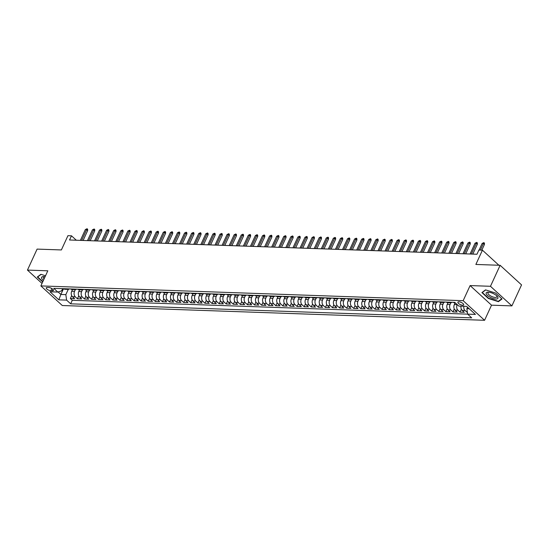 <?xml version="1.0" encoding="UTF-8"?>
<svg xmlns="http://www.w3.org/2000/svg" width="549" height="549" viewBox="0 0 549 549"><rect width="100%" height="100%" fill="white"/><g stroke="black" fill="none" stroke-linecap="round" stroke-linejoin="round"><path stroke-width="0.82" d="M458.937 301.813A3.177 1.167 -155.3 0 0 457.9 302.183A3.177 1.167 -155.3 0 0 459.321 304.029A3.177 1.167 -155.3 0 0 462.642 305.203A3.177 1.167 -155.3 0 0 463.679 304.839A3.177 1.167 -155.3 0 0 462.258 302.986A3.177 1.167 -155.3 0 0 458.937 301.813M511.894 305.889L521.55 284.904L500.132 265.297L490.477 286.29L470.109 285.576L463.157 300.687L484.575 320.293L491.527 305.175L511.894 305.889L490.477 286.29M463.157 300.687L40.866 285.912L62.284 305.519L484.575 320.293M40.866 285.912L47.818 270.801L27.45 270.087L42.019 283.421M27.45 270.087L37.106 249.102L61.371 249.946L67.939 235.679L71.48 235.802L69.551 239.995L476.957 254.249L478.886 250.049L482.434 250.179L475.866 264.446L500.132 265.297M72.489 289.556L71.706 291.258A3.973 2.779 92 0 0 72.482 296.734L74.589 298.67L70.341 298.526L71.679 295.609M75.337 289.625L74.54 291.361A3.973 2.779 92 0 0 75.309 296.837L77.423 298.773L78.768 295.856M77.423 298.773L81.677 298.917L79.564 296.988A3.973 2.779 92 0 1 78.795 291.505L79.578 289.803M86.66 290.05L85.877 291.752A3.973 2.779 92 0 0 86.646 297.235L88.76 299.164L84.512 299.02L85.85 296.103M93.749 290.297L92.966 292.006A3.973 2.779 92 0 0 93.735 297.483L95.849 299.418L91.594 299.267L92.939 296.35M100.831 290.545L100.048 292.253A3.973 2.779 92 0 0 100.817 297.73L102.931 299.665L98.683 299.514L100.021 296.597M107.92 290.792L107.137 292.5A3.973 2.779 92 0 0 107.906 297.977L110.02 299.912L105.765 299.761L107.11 296.844M115.002 291.045L114.219 292.747A3.973 2.779 92 0 0 114.988 298.224L117.102 300.159L112.854 300.008L114.192 297.098M122.091 291.293L121.308 292.994A3.973 2.779 92 0 0 122.077 298.471L124.191 300.406L119.936 300.255L121.281 297.345M129.173 291.54L128.391 293.241A3.973 2.779 92 0 0 129.159 298.718L131.273 300.653L127.025 300.502L128.363 297.592M136.262 291.787L135.473 293.489A3.973 2.779 92 0 0 136.248 298.965L138.362 300.9L134.107 300.756L135.452 297.839M143.344 292.034L142.562 293.736A3.973 2.779 92 0 0 143.33 299.219L145.444 301.147L141.196 301.003L142.534 298.086M150.433 292.281L149.644 293.99A3.973 2.779 92 0 0 150.419 299.466L152.533 301.394L148.278 301.25L149.616 298.333M157.515 292.528L156.733 294.237A3.973 2.779 92 0 0 157.501 299.713L159.615 301.648L155.367 301.497L156.705 298.581M164.604 292.775L163.815 294.484A3.973 2.779 92 0 0 164.59 299.96L166.704 301.895L162.449 301.744L163.787 298.828M171.686 293.022L170.904 294.731A3.973 2.779 92 0 0 171.672 300.207L173.786 302.142L169.538 301.991L170.876 299.075M178.775 293.276L177.986 294.978A3.973 2.779 92 0 0 178.761 300.454L180.875 302.389L176.62 302.238L177.958 299.329M185.857 293.523L185.075 295.225A3.973 2.779 92 0 0 185.843 300.701L187.957 302.636L183.709 302.485L185.047 299.576M192.946 293.77L192.157 295.472A3.973 2.779 92 0 0 192.932 300.948L195.039 302.883L190.791 302.739L192.129 299.823M200.028 294.017L199.246 295.719A3.973 2.779 92 0 0 200.014 301.202L202.128 303.13L197.873 302.986L199.218 300.07M207.11 294.264L206.328 295.966A3.973 2.779 92 0 0 207.103 301.449L209.21 303.377L204.962 303.233L206.3 300.317M214.199 294.511L213.417 296.22A3.973 2.779 92 0 0 214.185 301.696L216.299 303.631L212.044 303.48L213.389 300.564M221.281 294.758L220.499 296.467A3.973 2.779 92 0 0 221.268 301.943L223.381 303.878L219.133 303.727L220.472 300.811M228.37 295.005L227.588 296.714A3.973 2.779 92 0 0 228.357 302.19L230.47 304.125L226.215 303.974L227.561 301.058M235.452 295.259L234.67 296.961A3.973 2.779 92 0 0 235.439 302.437L237.552 304.372L233.304 304.221L234.643 301.312M242.541 295.506L241.759 297.208A3.973 2.779 92 0 0 242.528 302.684L244.641 304.62L240.387 304.469L241.732 301.559M249.623 295.753L248.841 297.455A3.973 2.779 92 0 0 249.61 302.931L251.723 304.867L247.475 304.716L248.814 301.806M256.712 296L255.93 297.702A3.973 2.779 92 0 0 256.699 303.178L258.812 305.114L254.558 304.969L255.903 302.053M263.794 296.247L263.012 297.949A3.973 2.779 92 0 0 263.781 303.432L265.894 305.361L261.647 305.217L262.985 302.3M270.883 296.494L270.101 298.203A3.973 2.779 92 0 0 270.87 303.679L272.983 305.615L268.729 305.464L270.074 302.547M277.966 296.741L277.183 298.45A3.973 2.779 92 0 0 277.952 303.926L280.065 305.862L275.818 305.711L277.156 302.794M285.055 296.988L284.265 298.697A3.973 2.779 92 0 0 285.041 304.173L287.154 306.109L282.9 305.958L284.245 303.041M292.137 297.235L291.354 298.944A3.973 2.779 92 0 0 292.123 304.421L294.237 306.356L289.989 306.205L291.327 303.288M299.226 297.489L298.436 299.191A3.973 2.779 92 0 0 299.212 304.668L301.326 306.603L297.071 306.452L298.409 303.542M306.308 297.736L305.525 299.438A3.973 2.779 92 0 0 306.294 304.915L308.408 306.85L304.16 306.699L305.498 303.789M313.397 297.983L312.607 299.685A3.973 2.779 92 0 0 313.383 305.162L315.497 307.097L311.242 306.953L312.58 304.036M320.479 298.231L319.696 299.932A3.973 2.779 92 0 0 320.465 305.416L322.579 307.344L318.331 307.2L319.669 304.283M327.568 298.478L326.779 300.179A3.973 2.779 92 0 0 327.554 305.663L329.668 307.591L325.413 307.447L326.751 304.53M334.65 298.725L333.867 300.433A3.973 2.779 92 0 0 334.636 305.91L336.75 307.845L332.495 307.694L333.84 304.777M341.739 298.972L340.95 300.68A3.973 2.779 92 0 0 341.725 306.157L343.832 308.092L339.584 307.941L340.922 305.024M348.821 299.219L348.039 300.927A3.973 2.779 92 0 0 348.807 306.404L350.921 308.339L346.666 308.188L348.011 305.271M355.903 299.473L355.121 301.175A3.973 2.779 92 0 0 355.896 306.651L358.003 308.586L353.755 308.435L355.093 305.525M362.992 299.72L362.21 301.422A3.973 2.779 92 0 0 362.978 306.898L365.092 308.833L360.837 308.682L362.182 305.772M370.074 299.967L369.292 301.669A3.973 2.779 92 0 0 370.06 307.145L372.174 309.08L367.926 308.929L369.264 306.019M377.163 300.214L376.381 301.916A3.973 2.779 92 0 0 377.149 307.399L379.263 309.327L375.008 309.183L376.353 306.267M384.245 300.461L383.463 302.163A3.973 2.779 92 0 0 384.231 307.646L386.345 309.574L382.097 309.43L383.435 306.514M391.334 300.708L390.552 302.417A3.973 2.779 92 0 0 391.32 307.893L393.434 309.828L389.179 309.677L390.524 306.761M398.416 300.955L397.634 302.664A3.973 2.779 92 0 0 398.402 308.14L400.516 310.075L396.268 309.924L397.606 307.008M405.505 301.202L404.723 302.911A3.973 2.779 92 0 0 405.491 308.387L407.605 310.322L403.35 310.171L404.695 307.255M412.587 301.456L411.805 303.158A3.973 2.779 92 0 0 412.574 308.634L414.687 310.569L410.439 310.418L411.777 307.509M419.676 301.703L418.894 303.405A3.973 2.779 92 0 0 419.662 308.881L421.776 310.816L417.521 310.665L418.866 307.756M426.758 301.95L425.976 303.652A3.973 2.779 92 0 0 426.745 309.128L428.858 311.063L424.61 310.912L425.949 308.003M433.847 302.197L433.058 303.899A3.973 2.779 92 0 0 433.834 309.375L435.947 311.31L431.692 311.166L433.031 308.25M440.929 302.444L440.147 304.146A3.973 2.779 92 0 0 440.916 309.629L443.029 311.558L438.781 311.413L440.12 308.497M448.018 302.691L447.229 304.4A3.973 2.779 92 0 0 448.005 309.876L450.118 311.805L445.863 311.66L447.202 308.744M455.1 302.938L454.318 304.647A3.973 2.779 92 0 0 455.087 310.123L457.2 312.058L452.952 311.907L454.291 308.991M461.016 306.17A3.973 2.779 92 0 0 462.176 310.37L464.289 312.306L460.035 312.155L461.373 309.238M50.851 290.75L52.409 290.805A3.081 1.125 -155.3 0 0 53.411 290.448A3.081 1.125 -155.3 0 0 52.038 288.657A3.081 1.125 -155.3 0 0 48.82 287.518L47.262 287.463A3.081 1.125 -155.3 0 0 46.26 287.82A3.081 1.125 -155.3 0 0 47.633 289.611A3.081 1.125 -155.3 0 0 50.851 290.75L51.867 288.548M70.341 298.526L72.276 300.296L475.434 314.419L466.629 306.363L458.84 306.088L454.785 302.382L53.754 288.355L57.81 292.061L61.666 290.826L62.661 288.664M467.542 307.2L466.863 308.668L467.638 314.145L471.687 317.85L70.656 303.823L66.607 300.118L58.812 299.843L50.014 291.787L57.81 292.061M457.214 304.606L454.318 304.647M450.866 302.76L450.063 304.496L447.229 304.4M443.777 302.513L442.981 304.249L440.147 304.146M436.695 302.266L435.892 304.002L433.058 303.899M429.606 302.019L428.81 303.755L425.976 303.652M422.524 301.772L421.721 303.501L418.894 303.405M415.435 301.525L414.639 303.254L411.805 303.158M408.353 301.277L407.557 303.007L404.723 302.911M401.264 301.03L400.468 302.76L397.634 302.664M394.182 300.783L393.386 302.513L390.552 302.417M387.093 300.529L386.297 302.266L383.463 302.163M380.011 300.282L379.215 302.019L376.381 301.916M372.922 300.035L372.126 301.772L369.292 301.669M365.84 299.788L365.044 301.525L362.21 301.422M358.751 299.541L357.955 301.271L355.121 301.175M351.669 299.294L350.873 301.024L348.039 300.927M344.58 299.047L343.784 300.777L340.95 300.68M337.498 298.8L336.702 300.529L333.867 300.433M330.409 298.546L329.613 300.282L326.779 300.179M323.327 298.299L322.531 300.035L319.696 299.932M316.238 298.052L315.442 299.788L312.607 299.685M309.156 297.805L308.36 299.541L305.525 299.438M302.074 297.558L301.271 299.287L298.436 299.191M294.985 297.311L294.189 299.04L291.354 298.944M287.902 297.064L287.1 298.793L284.265 298.697M280.813 296.817L280.017 298.546L277.183 298.45M273.731 296.563L272.935 298.299L270.101 298.203M266.642 296.316L265.846 298.052L263.012 297.949M259.56 296.069L258.764 297.805L255.93 297.702M252.471 295.822L251.675 297.558L248.841 297.455M245.389 295.575L244.593 297.311L241.759 297.208M238.3 295.328L237.504 297.057L234.67 296.961M231.218 295.081L230.422 296.81L227.588 296.714M224.129 294.834L223.333 296.563L220.499 296.467M217.047 294.587L216.251 296.316L213.417 296.22M209.958 294.333L209.162 296.069L206.328 295.966M202.876 294.086L202.08 295.822L199.246 295.719M195.787 293.839L194.991 295.575L192.157 295.472M188.705 293.591L187.909 295.328L185.075 295.225M181.616 293.344L180.82 295.074L177.986 294.978M174.534 293.097L173.738 294.827L170.904 294.731M167.452 292.85L166.649 294.58L163.815 294.484M160.363 292.603L159.567 294.333L156.733 294.237M153.281 292.349L152.478 294.086L149.644 293.99M146.192 292.102L145.396 293.839L142.562 293.736M139.11 291.855L138.307 293.591L135.473 293.489M132.021 291.608L131.225 293.344L128.391 293.241M124.939 291.361L124.143 293.097L121.308 292.994M117.85 291.114L117.054 292.843L114.219 292.747M110.768 290.867L109.972 292.596L107.137 292.5M103.679 290.62L102.883 292.349L100.048 292.253M96.597 290.373L95.8 292.102L92.966 292.006M89.508 290.119L88.712 291.855L85.877 291.752M82.425 289.872L81.629 291.608L78.795 291.505M463.85 306.267A3.973 2.779 -88 0 0 465.01 310.466L467.391 312.415M460.035 312.155L457.921 310.219A3.973 2.779 -88 0 1 457.152 304.743M452.952 311.907L450.839 309.972A3.973 2.779 -88 0 1 450.063 304.496M445.863 311.66L443.75 309.725A3.973 2.779 -88 0 1 442.981 304.249M438.781 311.413L436.668 309.478A3.973 2.779 -88 0 1 435.892 304.002M431.692 311.166L429.579 309.231A3.973 2.779 -88 0 1 428.81 303.755M424.61 310.912L422.497 308.984A3.973 2.779 -88 0 1 421.721 303.501M417.521 310.665L415.408 308.737A3.973 2.779 -88 0 1 414.639 303.254M410.439 310.418L408.326 308.483A3.973 2.779 -88 0 1 407.557 303.007M403.35 310.171L401.237 308.236A3.973 2.779 -88 0 1 400.468 302.76M396.268 309.924L394.155 307.989A3.973 2.779 -88 0 1 393.386 302.513M389.179 309.677L387.066 307.742A3.973 2.779 -88 0 1 386.297 302.266M382.097 309.43L379.983 307.495A3.973 2.779 -88 0 1 379.215 302.019M375.008 309.183L372.895 307.248A3.973 2.779 -88 0 1 372.126 301.772M367.926 308.929L365.812 307.001A3.973 2.779 -88 0 1 365.044 301.525M360.837 308.682L358.73 306.754A3.973 2.779 -88 0 1 357.955 301.271M353.755 308.435L351.641 306.5A3.973 2.779 -88 0 1 350.873 301.024M346.666 308.188L344.559 306.253A3.973 2.779 -88 0 1 343.784 300.777M339.584 307.941L337.47 306.006A3.973 2.779 -88 0 1 336.702 300.529M332.495 307.694L330.388 305.759A3.973 2.779 -88 0 1 329.613 300.282M325.413 307.447L323.299 305.512A3.973 2.779 -88 0 1 322.531 300.035M318.331 307.2L316.217 305.265A3.973 2.779 -88 0 1 315.442 299.788M311.242 306.953L309.128 305.018A3.973 2.779 -88 0 1 308.36 299.541M304.16 306.699L302.046 304.77A3.973 2.779 -88 0 1 301.271 299.287M297.071 306.452L294.957 304.523A3.973 2.779 -88 0 1 294.189 299.04M289.989 306.205L287.875 304.27A3.973 2.779 -88 0 1 287.1 298.793M282.9 305.958L280.786 304.022A3.973 2.779 -88 0 1 280.017 298.546M275.818 305.711L273.704 303.775A3.973 2.779 -88 0 1 272.935 298.299M268.729 305.464L266.615 303.528A3.973 2.779 -88 0 1 265.846 298.052M261.647 305.217L259.533 303.281A3.973 2.779 -88 0 1 258.764 297.805M254.558 304.969L252.444 303.034A3.973 2.779 -88 0 1 251.675 297.558M247.475 304.716L245.362 302.787A3.973 2.779 -88 0 1 244.593 297.311M240.387 304.469L238.273 302.54A3.973 2.779 -88 0 1 237.504 297.057M233.304 304.221L231.191 302.286A3.973 2.779 -88 0 1 230.422 296.81M226.215 303.974L224.102 302.039A3.973 2.779 -88 0 1 223.333 296.563M219.133 303.727L217.02 301.792A3.973 2.779 -88 0 1 216.251 296.316M212.044 303.48L209.938 301.545A3.973 2.779 -88 0 1 209.162 296.069M204.962 303.233L202.849 301.298A3.973 2.779 -88 0 1 202.08 295.822M197.873 302.986L195.767 301.051A3.973 2.779 -88 0 1 194.991 295.575M190.791 302.739L188.678 300.804A3.973 2.779 -88 0 1 187.909 295.328M183.709 302.485L181.595 300.557A3.973 2.779 -88 0 1 180.82 295.074M176.62 302.238L174.507 300.31A3.973 2.779 -88 0 1 173.738 294.827M169.538 301.991L167.424 300.056A3.973 2.779 -88 0 1 166.649 294.58M162.449 301.744L160.335 299.809A3.973 2.779 -88 0 1 159.567 294.333M155.367 301.497L153.253 299.562A3.973 2.779 -88 0 1 152.478 294.086M148.278 301.25L146.164 299.315A3.973 2.779 -88 0 1 145.396 293.839M141.196 301.003L139.082 299.068A3.973 2.779 -88 0 1 138.307 293.591M134.107 300.756L131.993 298.821A3.973 2.779 -88 0 1 131.225 293.344M127.025 300.502L124.911 298.574A3.973 2.779 -88 0 1 124.143 293.097M119.936 300.255L117.822 298.327A3.973 2.779 -88 0 1 117.054 292.843M112.854 300.008L110.74 298.073A3.973 2.779 -88 0 1 109.972 292.596M105.765 299.761L103.651 297.826A3.973 2.779 -88 0 1 102.883 292.349M98.683 299.514L96.569 297.579A3.973 2.779 -88 0 1 95.8 292.102M91.594 299.267L89.48 297.332A3.973 2.779 -88 0 1 88.712 291.855M84.512 299.02L82.398 297.084A3.973 2.779 -88 0 1 81.629 291.608M66.532 288.801A3.973 2.779 92 0 0 67.918 289.398A3.973 2.779 92 0 0 69.346 288.898M63.698 288.699A3.973 2.779 92 0 0 65.084 289.296L67.918 289.398M63.526 288.699L60.877 294.463L65.832 294.635L66.607 300.118M68.254 289.378L65.832 294.635M498.904 265.256L482.434 250.179M76.325 240.236L71.48 235.802M58.132 291.958L60.877 294.463L58.812 299.843M466.863 308.668L469.237 308.751M72.276 300.296L70.656 303.823M467.124 312.402L467.329 311.949M70.787 288.952A3.973 2.779 92 0 0 72.173 289.543L75.007 289.646A3.973 2.779 -88 0 1 73.621 289.048M76.428 289.145A3.973 2.779 -88 0 1 75.007 289.646M77.869 289.199A3.973 2.779 92 0 0 79.255 289.79L82.089 289.893A3.973 2.779 -88 0 1 80.703 289.296M83.517 289.392A3.973 2.779 -88 0 1 82.089 289.893M84.958 289.447A3.973 2.779 92 0 0 86.344 290.037L89.178 290.14A3.973 2.779 -88 0 1 87.792 289.543M90.599 289.646A3.973 2.779 -88 0 1 89.178 290.14M92.04 289.694A3.973 2.779 92 0 0 93.426 290.291L96.26 290.387A3.973 2.779 -88 0 1 94.874 289.79M97.688 289.893A3.973 2.779 -88 0 1 96.26 290.387M99.129 289.941A3.973 2.779 92 0 0 100.515 290.538L103.349 290.634A3.973 2.779 -88 0 1 101.956 290.037M104.77 290.14A3.973 2.779 -88 0 1 103.349 290.634M106.211 290.188A3.973 2.779 92 0 0 107.597 290.785L110.431 290.881A3.973 2.779 -88 0 1 109.045 290.291M111.859 290.387A3.973 2.779 -88 0 1 110.431 290.881M113.293 290.435A3.973 2.779 92 0 0 114.686 291.032L117.52 291.128A3.973 2.779 -88 0 1 116.127 290.538M118.941 290.634A3.973 2.779 -88 0 1 117.52 291.128M120.382 290.682A3.973 2.779 92 0 0 121.768 291.279L124.602 291.375A3.973 2.779 -88 0 1 123.216 290.785M126.03 290.881A3.973 2.779 -88 0 1 124.602 291.375M127.464 290.929A3.973 2.779 92 0 0 128.857 291.526L131.691 291.629A3.973 2.779 -88 0 1 130.298 291.032M133.112 291.128A3.973 2.779 -88 0 1 131.691 291.629M134.553 291.183A3.973 2.779 92 0 0 135.939 291.773L138.773 291.876A3.973 2.779 -88 0 1 137.387 291.279M140.201 291.375A3.973 2.779 -88 0 1 138.773 291.876M141.635 291.43A3.973 2.779 92 0 0 143.021 292.02L145.856 292.123A3.973 2.779 -88 0 1 144.469 291.526M147.283 291.629A3.973 2.779 -88 0 1 145.856 292.123M148.724 291.677A3.973 2.779 92 0 0 150.11 292.267L152.945 292.37A3.973 2.779 -88 0 1 151.558 291.773M154.372 291.876A3.973 2.779 -88 0 1 152.945 292.37M155.806 291.924A3.973 2.779 92 0 0 157.192 292.521L160.027 292.617A3.973 2.779 -88 0 1 158.64 292.02M161.454 292.123A3.973 2.779 -88 0 1 160.027 292.617M162.895 292.171A3.973 2.779 92 0 0 164.281 292.768L167.116 292.864A3.973 2.779 -88 0 1 165.729 292.274M168.543 292.37A3.973 2.779 -88 0 1 167.116 292.864M169.977 292.418A3.973 2.779 92 0 0 171.363 293.015L174.198 293.111A3.973 2.779 -88 0 1 172.811 292.521M175.625 292.617A3.973 2.779 -88 0 1 174.198 293.111M177.066 292.665A3.973 2.779 92 0 0 178.452 293.262L181.287 293.358A3.973 2.779 -88 0 1 179.9 292.768M182.714 292.864A3.973 2.779 -88 0 1 181.287 293.358M184.148 292.912A3.973 2.779 92 0 0 185.535 293.509L188.369 293.612A3.973 2.779 -88 0 1 186.983 293.015M189.796 293.111A3.973 2.779 -88 0 1 188.369 293.612M191.237 293.166A3.973 2.779 92 0 0 192.624 293.756L195.458 293.859A3.973 2.779 -88 0 1 194.072 293.262M196.885 293.358A3.973 2.779 -88 0 1 195.458 293.859M198.319 293.413A3.973 2.779 92 0 0 199.706 294.003L202.54 294.106A3.973 2.779 -88 0 1 201.154 293.509M203.967 293.605A3.973 2.779 -88 0 1 202.54 294.106M205.408 293.66A3.973 2.779 92 0 0 206.795 294.25L209.629 294.353A3.973 2.779 -88 0 1 208.243 293.756M211.049 293.859A3.973 2.779 -88 0 1 209.629 294.353M212.49 293.907A3.973 2.779 92 0 0 213.877 294.504L216.711 294.6A3.973 2.779 -88 0 1 215.325 294.003M218.138 294.106A3.973 2.779 -88 0 1 216.711 294.6M219.579 294.154A3.973 2.779 92 0 0 220.966 294.751L223.8 294.847A3.973 2.779 -88 0 1 222.414 294.25M225.22 294.353A3.973 2.779 -88 0 1 223.8 294.847M226.662 294.401A3.973 2.779 92 0 0 228.048 294.998L230.882 295.094A3.973 2.779 -88 0 1 229.496 294.504M232.309 294.6A3.973 2.779 -88 0 1 230.882 295.094M233.75 294.648A3.973 2.779 92 0 0 235.137 295.245L237.971 295.341A3.973 2.779 -88 0 1 236.585 294.751M239.391 294.847A3.973 2.779 -88 0 1 237.971 295.341M240.833 294.895A3.973 2.779 92 0 0 242.219 295.492L245.053 295.588A3.973 2.779 -88 0 1 243.667 294.998M246.48 295.094A3.973 2.779 -88 0 1 245.053 295.588M247.915 295.149A3.973 2.779 92 0 0 249.308 295.739L252.142 295.842A3.973 2.779 -88 0 1 250.749 295.245M253.563 295.341A3.973 2.779 -88 0 1 252.142 295.842M255.004 295.396A3.973 2.779 92 0 0 256.39 295.986L259.224 296.089A3.973 2.779 -88 0 1 257.838 295.492M260.651 295.588A3.973 2.779 -88 0 1 259.224 296.089M262.086 295.643A3.973 2.779 92 0 0 263.479 296.234L266.313 296.336A3.973 2.779 -88 0 1 264.92 295.739M267.734 295.842A3.973 2.779 -88 0 1 266.313 296.336M269.175 295.89A3.973 2.779 92 0 0 270.561 296.487L273.395 296.584A3.973 2.779 -88 0 1 272.009 295.986M274.823 296.089A3.973 2.779 -88 0 1 273.395 296.584M276.257 296.137A3.973 2.779 92 0 0 277.65 296.734L280.484 296.831A3.973 2.779 -88 0 1 279.091 296.234M281.905 296.336A3.973 2.779 -88 0 1 280.484 296.831M283.346 296.385A3.973 2.779 92 0 0 284.732 296.982L287.566 297.078A3.973 2.779 -88 0 1 286.18 296.487M288.994 296.584A3.973 2.779 -88 0 1 287.566 297.078M290.428 296.632A3.973 2.779 92 0 0 291.814 297.229L294.648 297.325A3.973 2.779 -88 0 1 293.262 296.734M296.076 296.831A3.973 2.779 -88 0 1 294.648 297.325M297.517 296.879A3.973 2.779 92 0 0 298.903 297.476L301.737 297.572A3.973 2.779 -88 0 1 300.351 296.982M303.165 297.078A3.973 2.779 -88 0 1 301.737 297.572M304.599 297.126A3.973 2.779 92 0 0 305.985 297.723L308.819 297.826A3.973 2.779 -88 0 1 307.433 297.229M310.247 297.325A3.973 2.779 -88 0 1 308.819 297.826M311.688 297.38A3.973 2.779 92 0 0 313.074 297.97L315.908 298.073A3.973 2.779 -88 0 1 314.522 297.476M317.336 297.572A3.973 2.779 -88 0 1 315.908 298.073M318.77 297.627A3.973 2.779 92 0 0 320.156 298.217L322.99 298.32A3.973 2.779 -88 0 1 321.604 297.723M324.418 297.819A3.973 2.779 -88 0 1 322.99 298.32M325.859 297.874A3.973 2.779 92 0 0 327.245 298.464L330.079 298.567A3.973 2.779 -88 0 1 328.693 297.97M331.507 298.073A3.973 2.779 -88 0 1 330.079 298.567M332.941 298.121A3.973 2.779 92 0 0 334.327 298.718L337.161 298.814A3.973 2.779 -88 0 1 335.775 298.217M338.589 298.32A3.973 2.779 -88 0 1 337.161 298.814M340.03 298.368A3.973 2.779 92 0 0 341.416 298.965L344.25 299.061A3.973 2.779 -88 0 1 342.864 298.464M345.671 298.567A3.973 2.779 -88 0 1 344.25 299.061M347.112 298.615A3.973 2.779 92 0 0 348.498 299.212L351.333 299.308A3.973 2.779 -88 0 1 349.946 298.718M352.76 298.814A3.973 2.779 -88 0 1 351.333 299.308M354.201 298.862A3.973 2.779 92 0 0 355.587 299.459L358.422 299.555A3.973 2.779 -88 0 1 357.035 298.965M359.842 299.061A3.973 2.779 -88 0 1 358.422 299.555M361.283 299.109A3.973 2.779 92 0 0 362.669 299.706L365.504 299.802A3.973 2.779 -88 0 1 364.117 299.212M366.931 299.308A3.973 2.779 -88 0 1 365.504 299.802M368.372 299.363A3.973 2.779 92 0 0 369.758 299.953L372.593 300.056A3.973 2.779 -88 0 1 371.206 299.459M374.013 299.555A3.973 2.779 -88 0 1 372.593 300.056M375.454 299.61A3.973 2.779 92 0 0 376.84 300.2L379.675 300.303A3.973 2.779 -88 0 1 378.288 299.706M381.102 299.802A3.973 2.779 -88 0 1 379.675 300.303M382.543 299.857A3.973 2.779 92 0 0 383.929 300.447L386.764 300.55A3.973 2.779 -88 0 1 385.377 299.953M388.184 300.056A3.973 2.779 -88 0 1 386.764 300.55M389.625 300.104A3.973 2.779 92 0 0 391.012 300.701L393.846 300.797A3.973 2.779 -88 0 1 392.46 300.2M395.273 300.303A3.973 2.779 -88 0 1 393.846 300.797M396.707 300.351A3.973 2.779 92 0 0 398.1 300.948L400.935 301.044A3.973 2.779 -88 0 1 399.542 300.447M402.355 300.55A3.973 2.779 -88 0 1 400.935 301.044M403.796 300.598A3.973 2.779 92 0 0 405.183 301.195L408.017 301.291A3.973 2.779 -88 0 1 406.631 300.701M409.444 300.797A3.973 2.779 -88 0 1 408.017 301.291M410.878 300.845A3.973 2.779 92 0 0 412.272 301.442L415.106 301.538A3.973 2.779 -88 0 1 413.713 300.948M416.526 301.044A3.973 2.779 -88 0 1 415.106 301.538M417.967 301.092A3.973 2.779 92 0 0 419.354 301.689L422.188 301.785A3.973 2.779 -88 0 1 420.802 301.195M423.615 301.291A3.973 2.779 -88 0 1 422.188 301.785M425.05 301.339A3.973 2.779 92 0 0 426.443 301.936L429.277 302.039A3.973 2.779 -88 0 1 427.884 301.442M430.697 301.538A3.973 2.779 -88 0 1 429.277 302.039M432.138 301.593A3.973 2.779 92 0 0 433.525 302.183L436.359 302.286A3.973 2.779 -88 0 1 434.973 301.689M437.786 301.785A3.973 2.779 -88 0 1 436.359 302.286M439.221 301.84A3.973 2.779 92 0 0 440.607 302.43L443.441 302.533A3.973 2.779 -88 0 1 442.055 301.936M444.868 302.032A3.973 2.779 -88 0 1 443.441 302.533M446.31 302.087A3.973 2.779 92 0 0 447.696 302.677L450.53 302.78A3.973 2.779 -88 0 1 449.144 302.183M451.957 302.286A3.973 2.779 -88 0 1 450.53 302.78M453.392 302.334A3.973 2.779 92 0 0 454.778 302.931L455.409 302.952M45.533 275.776L40.921 274.308L37.305 277.025L42.692 281.953M470.109 285.576L491.527 305.175M495.589 293.056L485.529 289.865L481.912 292.576L488.363 298.478L498.423 301.669L502.04 298.958L495.589 293.056M498.739 300.989L498.423 301.669M83.112 240.476L87.662 230.58L86.618 229.626L81.65 240.421M85.342 229.578L87.071 228.734L86.618 229.626L85.342 229.578L80.374 240.38M87.071 228.734L87.648 229.262L87.662 230.58M45.073 276.771A6.458 2.361 -155.3 0 0 43.824 276.607A6.458 2.361 -155.3 0 0 43.687 276.6A6.458 2.361 -155.3 0 0 43.419 280.374M44.524 276.682A4.886 1.791 -155.3 0 0 43.357 277.238A4.886 1.791 -155.3 0 0 44.078 278.933M42.829 281.651L37.696 276.957L41.127 274.376M37.854 276.614L37.696 276.957M486.181 293.736A6.458 2.361 -155.3 0 0 493.009 298.498A6.458 2.361 -155.3 0 0 497.922 297.462A6.458 2.361 -155.3 0 0 497.017 296.11A6.458 2.361 -155.3 0 0 488.432 292.164A6.458 2.361 -155.3 0 0 486.181 293.736M489.125 292.233A4.886 1.791 -155.3 0 0 487.965 292.789A4.886 1.791 -155.3 0 0 487.958 293.427A4.886 1.791 -155.3 0 0 492.391 296.769A4.886 1.791 -155.3 0 0 496.845 296.879A4.886 1.791 -155.3 0 0 496.852 296.24A4.886 1.791 -155.3 0 0 496.516 295.63M501.772 298.711L498.3 301.319L488.555 298.231L482.303 292.507L485.735 289.927M482.461 292.164L482.303 292.507M90.194 240.723L94.744 230.827L93.701 229.873L88.739 240.668M92.431 229.825L94.153 228.981L93.701 229.873L92.431 229.825L87.463 240.627M94.153 228.981L94.73 229.509L94.744 230.827M97.283 240.97L101.833 231.074L100.79 230.12L95.821 240.915M99.513 230.072L101.242 229.228L100.79 230.12L99.513 230.072L94.545 240.874M101.242 229.228L101.819 229.757L101.833 231.074M104.365 241.217L108.915 231.321L107.872 230.367L102.91 241.162M106.602 230.326L108.325 229.475L107.872 230.367L106.602 230.326L101.634 241.121M108.325 229.475L108.901 230.01L108.915 231.321M111.454 241.464L116.004 231.568L114.961 230.614L109.992 241.416M113.684 230.573L115.414 229.729L114.961 230.614L113.684 230.573L108.716 241.368M115.414 229.729L115.99 230.257L116.004 231.568M118.536 241.711L123.086 231.815L122.043 230.861L117.081 241.663M120.773 230.82L122.496 229.976L122.043 230.861L120.773 230.82L115.805 241.615M122.496 229.976L123.072 230.505L123.086 231.815M125.618 241.958L130.175 232.062L129.132 231.108L124.163 241.91M127.855 231.067L129.578 230.223L129.132 231.108L127.855 231.067L122.887 241.862M129.578 230.223L130.161 230.752L130.175 232.062M132.707 242.205L137.257 232.309L136.214 231.355L131.252 242.157M134.944 231.314L136.667 230.47L136.214 231.355L134.944 231.314L129.976 242.109M136.667 230.47L137.243 230.999L137.257 232.309M139.789 242.452L144.346 232.563L143.303 231.609L138.334 242.404M142.026 231.561L143.749 230.717L143.303 231.609L142.026 231.561L137.058 242.363M143.749 230.717L144.332 231.246L144.346 232.563M146.878 242.706L151.428 232.81L150.385 231.856L145.423 242.651M149.108 231.808L150.838 230.964L150.385 231.856L149.108 231.808L144.147 242.61M150.838 230.964L151.414 231.493L151.428 232.81M153.96 242.953L158.517 233.057L157.474 232.103L152.505 242.898M156.197 232.055L157.92 231.211L157.474 232.103L156.197 232.055L151.229 242.857M157.92 231.211L158.503 231.74L158.517 233.057M161.049 243.2L165.599 233.304L164.556 232.351L159.594 243.145M163.279 232.302L165.009 231.458L164.556 232.351L163.279 232.302L158.318 243.104M165.009 231.458L165.585 231.994L165.599 233.304M168.131 243.447L172.688 233.551L171.645 232.598L166.676 243.399M170.368 232.556L172.091 231.705L171.645 232.598L170.368 232.556L165.4 243.351M172.091 231.705L172.674 232.241L172.688 233.551M175.22 243.694L179.77 233.799L178.727 232.845L173.765 243.646M177.451 232.803L179.18 231.959L178.727 232.845L177.451 232.803L172.489 243.598M179.18 231.959L179.756 232.488L179.77 233.799M182.302 243.941L186.859 234.046L185.816 233.092L180.847 243.893M184.539 233.051L186.262 232.206L185.816 233.092L184.539 233.051L179.571 243.845M186.262 232.206L186.845 232.735L186.859 234.046M189.391 244.188L193.941 234.293L192.898 233.339L187.93 244.14M191.622 233.298L193.351 232.453L192.898 233.339L191.622 233.298L186.66 244.092M193.351 232.453L193.927 232.982L193.941 234.293M196.473 244.435L201.023 234.547L199.987 233.593L195.019 244.387M198.711 233.545L200.433 232.701L199.987 233.593L198.711 233.545L193.742 244.346M200.433 232.701L201.016 233.229L201.023 234.547M203.562 244.689L208.112 234.794L207.069 233.84L202.101 244.634M205.793 233.792L207.522 232.948L207.069 233.84L205.793 233.792L200.831 244.593M207.522 232.948L208.098 233.476L208.112 234.794M210.644 244.936L215.194 235.041L214.158 234.087L209.19 244.881M212.882 234.039L214.604 233.195L214.158 234.087L212.882 234.039L207.913 244.84M214.604 233.195L215.187 233.723L215.194 235.041M217.733 245.183L222.283 235.288L221.24 234.334L216.272 245.129M219.964 234.286L221.693 233.442L221.24 234.334L219.964 234.286L215.002 245.087M221.693 233.442L222.27 233.977L222.283 235.288M224.816 245.43L229.365 235.535L228.329 234.581L223.361 245.376M227.053 234.54L228.775 233.689L228.329 234.581L227.053 234.54L222.084 245.334M228.775 233.689L229.352 234.224L229.365 235.535M231.904 245.678L236.454 235.782L235.411 234.828L230.443 245.629M234.135 234.787L235.864 233.943L235.411 234.828L234.135 234.787L229.166 245.581M235.864 233.943L236.441 234.471L236.454 235.782M238.987 245.925L243.536 236.029L242.493 235.075L237.532 245.877M241.224 235.034L242.946 234.19L242.493 235.075L241.224 235.034L236.255 245.828M242.946 234.19L243.523 234.718L243.536 236.029M246.076 246.172L250.625 236.276L249.582 235.322L244.614 246.124M248.306 235.281L250.035 234.437L249.582 235.322L248.306 235.281L243.337 246.076M250.035 234.437L250.612 234.965L250.625 236.276M253.158 246.419L257.707 236.523L256.664 235.576L251.703 246.371M255.395 235.528L257.117 234.684L256.664 235.576L255.395 235.528L250.426 246.323M257.117 234.684L257.694 235.212L257.707 236.523M260.247 246.666L264.796 236.777L263.753 235.823L258.785 246.618M262.477 235.775L264.206 234.931L263.753 235.823L262.477 235.775L257.508 246.576M264.206 234.931L264.783 235.459L264.796 236.777M267.329 246.92L271.879 237.024L270.835 236.07L265.874 246.865M269.566 236.022L271.288 235.178L270.835 236.07L269.566 236.022L264.597 246.824M271.288 235.178L271.865 235.706L271.879 237.024M274.411 247.167L278.967 237.271L277.924 236.317L272.956 247.112M276.648 236.269L278.37 235.425L277.924 236.317L276.648 236.269L271.68 247.071M278.37 235.425L278.954 235.953L278.967 237.271M281.5 247.414L286.05 237.518L285.006 236.564L280.045 247.359M283.73 236.516L285.459 235.672L285.006 236.564L283.73 236.516L278.768 247.318M285.459 235.672L286.036 236.207L286.05 237.518M288.582 247.661L293.139 237.765L292.095 236.811L287.127 247.613M290.819 236.77L292.542 235.919L292.095 236.811L290.819 236.77L285.851 247.565M292.542 235.919L293.125 236.454L293.139 237.765M295.671 247.908L300.221 238.012L299.178 237.058L294.216 247.86M297.901 237.017L299.63 236.173L299.178 237.058L297.901 237.017L292.94 247.812M299.63 236.173L300.207 236.701L300.221 238.012M302.753 248.155L307.31 238.259L306.267 237.305L301.298 248.107M304.99 237.264L306.713 236.42L306.267 237.305L304.99 237.264L300.022 248.059M306.713 236.42L307.296 236.948L307.31 238.259M309.842 248.402L314.392 238.506L313.349 237.552L308.387 248.354M312.072 237.511L313.802 236.667L313.349 237.552L312.072 237.511L307.111 248.306M313.802 236.667L314.378 237.195L314.392 238.506M316.924 248.649L321.481 238.76L320.438 237.806L315.469 248.601M319.161 237.758L320.884 236.914L320.438 237.806L319.161 237.758L314.193 248.56M320.884 236.914L321.467 237.442L321.481 238.76M324.013 248.903L328.563 239.007L327.52 238.053L322.551 248.848M326.243 238.005L327.973 237.161L327.52 238.053L326.243 238.005L321.282 248.807M327.973 237.161L328.549 237.69L328.563 239.007M331.095 249.15L335.645 239.254L334.609 238.3L329.64 249.095M333.332 238.252L335.055 237.408L334.609 238.3L333.332 238.252L328.364 249.054M335.055 237.408L335.638 237.937L335.645 239.254M338.184 249.397L342.734 239.501L341.691 238.547L336.722 249.342M340.414 238.499L342.144 237.655L341.691 238.547L340.414 238.499L335.453 249.301M342.144 237.655L342.72 238.191L342.734 239.501M345.266 249.644L349.816 239.748L348.78 238.794L343.811 249.589M347.503 238.753L349.226 237.902L348.78 238.794L347.503 238.753L342.535 249.548M349.226 237.902L349.809 238.438L349.816 239.748M352.355 249.891L356.905 239.995L355.862 239.041L350.893 249.843M354.585 239L356.315 238.156L355.862 239.041L354.585 239L349.624 249.795M356.315 238.156L356.891 238.685L356.905 239.995M359.437 250.138L363.987 240.242L362.951 239.289L357.982 250.09M361.674 239.247L363.397 238.403L362.951 239.289L361.674 239.247L356.706 250.042M363.397 238.403L363.98 238.932L363.987 240.242M366.526 250.385L371.076 240.489L370.033 239.536L365.064 250.337M368.756 239.494L370.486 238.65L370.033 239.536L368.756 239.494L363.795 250.289M370.486 238.65L371.062 239.179L371.076 240.489M373.608 250.632L378.158 240.737L377.122 239.789L372.153 250.584M375.845 239.741L377.568 238.897L377.122 239.789L375.845 239.741L370.877 250.536M377.568 238.897L378.144 239.426L378.158 240.737M380.697 250.886L385.247 240.99L384.204 240.037L379.235 250.831M382.928 239.988L384.657 239.144L384.204 240.037L382.928 239.988L377.959 250.79M384.657 239.144L385.233 239.673L385.247 240.99M387.779 251.133L392.329 241.237L391.286 240.284L386.324 251.078M390.016 240.236L391.739 239.391L391.286 240.284L390.016 240.236L385.048 251.037M391.739 239.391L392.315 239.92L392.329 241.237M394.868 251.38L399.418 241.485L398.375 240.531L393.407 251.325M397.099 240.483L398.828 239.638L398.375 240.531L397.099 240.483L392.13 251.284M398.828 239.638L399.404 240.167L399.418 241.485M401.95 251.627L406.5 241.732L405.457 240.778L400.496 251.572M404.188 240.73L405.91 239.886L405.457 240.778L404.188 240.73L399.219 251.531M405.91 239.886L406.486 240.421L406.5 241.732M409.039 251.874L413.589 241.979L412.546 241.025L407.578 251.826M411.27 240.984L412.992 240.139L412.546 241.025L411.27 240.984L406.301 251.778M412.992 240.139L413.575 240.668L413.589 241.979M416.121 252.121L420.671 242.226L419.628 241.272L414.667 252.073M418.359 241.231L420.081 240.387L419.628 241.272L418.359 241.231L413.39 252.025M420.081 240.387L420.658 240.915L420.671 242.226M423.204 252.368L427.76 242.473L426.717 241.519L421.749 252.32M425.441 241.478L427.163 240.634L426.717 241.519L425.441 241.478L420.472 252.272M427.163 240.634L427.746 241.162L427.76 242.473M430.292 252.615L434.842 242.72L433.799 241.766L428.838 252.567M432.523 241.725L434.252 240.881L433.799 241.766L432.523 241.725L427.561 252.519M434.252 240.881L434.829 241.409L434.842 242.72M437.375 252.863L441.931 242.974L440.888 242.02L435.92 252.814M439.612 241.972L441.334 241.128L440.888 242.02L439.612 241.972L434.643 252.773M441.334 241.128L441.918 241.656L441.931 242.974M444.464 253.116L449.013 243.221L447.97 242.267L443.009 253.062M446.694 242.219L448.423 241.375L447.97 242.267L446.694 242.219L441.732 253.02M448.423 241.375L449 241.903L449.013 243.221M451.546 253.364L456.102 243.468L455.059 242.514L450.091 253.309M453.783 242.466L455.505 241.622L455.059 242.514L453.783 242.466L448.814 253.267M455.505 241.622L456.089 242.15L456.102 243.468M458.635 253.611L463.184 243.715L462.141 242.761L457.18 253.556M460.865 242.713L462.594 241.869L462.141 242.761L460.865 242.713L455.903 253.514M462.594 241.869L463.171 242.404L463.184 243.715M465.717 253.858L470.273 243.962L469.23 243.008L464.262 253.81M467.954 242.967L469.676 242.116L469.23 243.008L467.954 242.967L462.985 253.762M469.676 242.116L470.26 242.651L470.273 243.962M472.806 254.105L477.356 244.209L476.312 243.255L471.344 254.057M475.036 243.214L476.765 242.37L476.312 243.255L475.036 243.214L470.074 254.009M476.765 242.37L477.342 242.898L477.356 244.209M481.823 250.152L484.438 244.456L483.401 243.502L480.361 250.104M482.125 243.461L483.847 242.617L483.401 243.502L482.125 243.461L479.085 250.063M483.847 242.617L484.431 243.145L484.438 244.456M74.54 291.361L71.706 291.258M75.309 296.837L72.482 296.734M465.01 310.466L462.176 310.37M457.921 310.219L455.087 310.123M450.839 309.972L448.005 309.876M443.75 309.725L440.916 309.629M436.668 309.478L433.834 309.375M429.579 309.231L426.745 309.128M422.497 308.984L419.662 308.881M415.408 308.737L412.574 308.634M408.326 308.483L405.491 308.387M401.237 308.236L398.402 308.14M394.155 307.989L391.32 307.893M387.066 307.742L384.231 307.646M379.983 307.495L377.149 307.399M372.895 307.248L370.06 307.145M365.812 307.001L362.978 306.898M358.73 306.754L355.896 306.651M351.641 306.5L348.807 306.404M344.559 306.253L341.725 306.157M337.47 306.006L334.636 305.91M330.388 305.759L327.554 305.663M323.299 305.512L320.465 305.416M316.217 305.265L313.383 305.162M309.128 305.018L306.294 304.915M302.046 304.77L299.212 304.668M294.957 304.523L292.123 304.421M287.875 304.27L285.041 304.173M280.786 304.022L277.952 303.926M273.704 303.775L270.87 303.679M266.615 303.528L263.781 303.432M259.533 303.281L256.699 303.178M252.444 303.034L249.61 302.931M245.362 302.787L242.528 302.684M238.273 302.54L235.439 302.437M231.191 302.286L228.357 302.19M224.102 302.039L221.268 301.943M217.02 301.792L214.185 301.696M209.938 301.545L207.103 301.449M202.849 301.298L200.014 301.202M195.767 301.051L192.932 300.948M188.678 300.804L185.843 300.701M181.595 300.557L178.761 300.454M174.507 300.31L171.672 300.207M167.424 300.056L164.59 299.96M160.335 299.809L157.501 299.713M153.253 299.562L150.419 299.466M146.164 299.315L143.33 299.219M139.082 299.068L136.248 298.965M131.993 298.821L129.159 298.718M124.911 298.574L122.077 298.471M117.822 298.327L114.988 298.224M110.74 298.073L107.906 297.977M103.651 297.826L100.817 297.73M96.569 297.579L93.735 297.483M89.48 297.332L86.646 297.235M82.398 297.084L79.564 296.988M53.033 289.453L52.409 290.805"/></g></svg>
